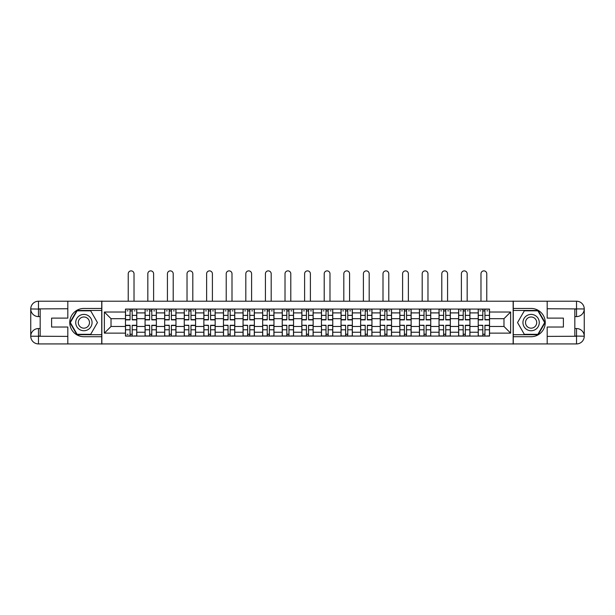 <?xml version="1.0" encoding="UTF-8"?>
<svg xmlns="http://www.w3.org/2000/svg" width="615" height="615" viewBox="0 0 615 615"><rect width="100%" height="100%" fill="white"/><g stroke="black" fill="none" stroke-linecap="round" stroke-linejoin="round"><path stroke-width="0.92" d="M64.414 343.931L550.586 343.931M550.586 301.219L64.414 301.219M145.071 336.082L145.071 312.904L136.776 312.904L136.776 336.082M136.776 312.904L136.776 309.068M145.071 312.904L145.071 309.068M156.371 309.068L156.371 336.082M164.666 336.082L164.666 309.068M175.975 309.068L175.975 336.082M184.262 336.082L184.262 309.068M195.57 309.068L195.57 336.082M203.857 336.082L203.857 309.068M215.165 309.068L215.165 336.082M223.46 336.082L223.46 309.068M234.761 309.068L234.761 336.082M243.056 336.082L243.056 309.068M254.364 309.068L254.364 336.082M262.651 336.082L262.651 309.068M273.959 309.068L273.959 336.082M282.247 336.082L282.247 309.068M293.555 309.068L293.555 336.082M301.85 336.082L301.85 309.068M313.15 309.068L313.15 336.082M321.445 336.082L321.445 309.068M332.753 309.068L332.753 336.082M341.041 336.082L341.041 309.068M352.349 309.068L352.349 336.082M360.636 336.082L360.636 309.068M371.944 309.068L371.944 336.082M380.239 336.082L380.239 309.068M391.54 309.068L391.54 336.082M399.835 336.082L399.835 309.068M411.143 309.068L411.143 336.082M419.43 336.082L419.43 309.068M430.738 309.068L430.738 336.082M439.025 336.082L439.025 309.068M450.334 309.068L450.334 336.082M458.629 336.082L458.629 309.068M469.929 309.068L469.929 336.082M478.224 336.082L478.224 309.068M478.224 326.473L469.929 326.473M458.629 326.473L450.334 326.473M439.025 326.473L430.738 326.473M419.43 326.473L411.143 326.473M399.835 326.473L391.54 326.473M380.239 326.473L371.944 326.473M360.636 326.473L352.349 326.473M341.041 326.473L332.753 326.473M321.445 326.473L313.15 326.473M301.85 326.473L293.555 326.473M282.247 326.473L273.959 326.473M262.651 326.473L254.364 326.473M243.056 326.473L234.761 326.473M223.46 326.473L215.165 326.473M203.857 326.473L195.57 326.473M184.262 326.473L175.975 326.473M164.666 326.473L156.371 326.473M145.071 326.473L136.776 326.473M478.224 318.678L469.929 318.678M458.629 318.678L450.334 318.678M439.025 318.678L430.738 318.678M419.43 318.678L411.143 318.678M399.835 318.678L391.54 318.678M380.239 318.678L371.944 318.678M360.636 318.678L352.349 318.678M341.041 318.678L332.753 318.678M321.445 318.678L313.15 318.678M301.85 318.678L293.555 318.678M282.247 318.678L273.959 318.678M262.651 318.678L254.364 318.678M243.056 318.678L234.761 318.678M223.46 318.678L215.165 318.678M203.857 318.678L195.57 318.678M184.262 318.678L175.975 318.678M164.666 318.678L156.371 318.678M145.071 318.678L136.776 318.678M111.023 326.473L125.468 326.473L125.468 318.678L111.023 318.678L111.023 326.473L104.365 333.13L104.365 312.02L125.468 312.02L125.468 318.678M489.532 318.678L489.532 326.473L503.977 326.473L503.977 318.678L489.532 318.678L489.532 309.068L125.468 309.068L125.468 312.02M489.532 312.02L510.635 312.02L510.635 333.13L489.532 333.13L489.532 326.473M125.468 326.473L125.468 336.082L489.532 336.082L489.532 333.13M125.468 333.13L104.365 333.13M513.148 344.123L513.148 301.027M101.852 344.123L101.852 301.027M132.194 334.199L130.057 334.199M130.057 310.952L132.194 310.952M151.79 334.199L149.653 334.199M149.653 310.952L151.79 310.952M171.385 334.199L169.248 334.199M169.248 310.952L171.385 310.952M190.981 334.199L188.851 334.199M188.851 310.952L190.981 310.952M210.584 334.199L208.447 334.199M208.447 310.952L210.584 310.952M230.179 334.199L228.042 334.199M228.042 310.952L230.179 310.952M249.775 334.199L247.637 334.199M247.637 310.952L249.775 310.952M269.37 334.199L267.241 334.199M267.241 310.952L269.37 310.952M288.973 334.199L286.836 334.199M286.836 310.952L288.973 310.952M308.569 334.199L306.431 334.199M306.431 310.952L308.569 310.952M328.164 334.199L326.027 334.199M326.027 310.952L328.164 310.952M347.759 334.199L345.63 334.199M345.63 310.952L347.759 310.952M367.363 334.199L365.225 334.199M365.225 310.952L367.363 310.952M386.958 334.199L384.821 334.199M384.821 310.952L386.958 310.952M406.553 334.199L404.416 334.199M404.416 310.952L406.553 310.952M426.149 334.199L424.019 334.199M424.019 310.952L426.149 310.952M445.752 334.199L443.615 334.199M443.615 310.952L445.752 310.952M465.347 334.199L463.21 334.199M463.21 310.952L465.347 310.952M484.943 334.199L482.806 334.199M482.806 310.952L484.943 310.952M104.365 312.02L111.023 318.678M503.977 326.473L510.635 333.13M503.977 318.678L510.635 312.02M134.016 301.027L134.016 273.767A2.89 2.89 89.9 0 0 131.126 270.877A2.89 2.89 89.9 0 0 128.235 273.767L128.235 301.027M132.194 319.877L132.194 309.199L136.715 309.199L136.715 319.877L132.194 319.877M130.057 310.829L132.194 310.829M127.167 310.829L128.043 310.829M134.201 310.829L135.077 310.829M130.057 309.199L125.537 309.199L125.537 319.877L130.057 319.877L130.057 309.199L132.194 309.199M130.057 325.274L130.057 335.951L125.537 335.951L125.537 325.274L130.057 325.274M132.194 334.322L130.057 334.322M128.043 334.322L127.167 334.322M134.201 335.951L136.715 335.951L136.715 325.274L132.194 325.274L132.194 335.951L128.235 335.951M136.715 335.951L134.016 335.951M153.612 301.027L153.612 273.767A2.89 2.89 78.8 0 0 150.721 270.877A2.89 2.89 78.8 0 0 147.831 273.767L147.831 301.027M151.79 319.877L151.79 309.199L156.31 309.199L156.31 319.877L151.79 319.877M149.653 310.829L151.79 310.829M146.762 310.829L147.646 310.829M153.796 310.829L154.68 310.829M149.653 309.199L145.132 309.199L145.132 319.877L149.653 319.877L149.653 309.199L151.79 309.199M173.207 301.027L173.207 273.767A2.89 2.89 78.8 0 0 170.317 270.877A2.89 2.89 78.8 0 0 167.426 273.767L167.426 301.027M171.385 319.877L171.385 309.199L175.905 309.199L175.905 319.877L171.385 319.877M169.248 310.829L171.385 310.829M166.358 310.829L167.242 310.829M173.399 310.829L174.276 310.829M169.248 309.199L164.728 309.199L164.728 319.877L169.248 319.877L169.248 309.199L171.385 309.199M40.175 316.61L38.476 316.61A7.726 7.726 0 0 1 30.75 308.945A7.726 7.726 0 0 1 38.476 301.219L101.729 301.219L101.729 308.446L83.886 308.446A14.13 14.13 0 0 0 69.756 322.575A14.13 14.13 0 0 0 83.886 336.705L101.729 336.705L101.729 343.931L38.476 343.931A7.726 7.726 0 0 1 30.75 336.205A7.726 7.726 0 0 1 38.476 328.541L40.175 328.541M101.729 336.705L101.729 308.446M67.811 301.219L67.811 318.116L51.606 318.116L51.606 327.034L67.811 327.034L67.811 343.931M38.476 316.61A7.726 7.726 0 0 1 30.75 308.945L38.476 309.068L38.476 316.61A7.726 7.726 0 0 1 30.75 308.945L30.75 336.205L67.811 336.397M38.476 336.397L38.476 343.931A7.726 7.726 0 0 1 30.75 336.205A7.726 7.726 0 0 1 38.476 328.541L38.476 336.082L40.175 336.082L40.175 309.068L38.476 309.068M101.729 310.452L76.89 310.452L69.887 322.575L76.89 334.698L101.729 334.698M574.825 328.541L576.524 328.541A7.726 7.726 0 0 1 584.25 336.205A7.726 7.726 0 0 1 576.524 343.931L513.271 343.931L513.271 336.705L531.114 336.705A14.13 14.13 0 0 0 545.244 322.575A14.13 14.13 0 0 0 531.114 308.446L513.271 308.446L513.271 301.219L576.524 301.219A7.726 7.726 0 0 1 584.25 308.945A7.726 7.726 0 0 1 576.524 316.61L574.825 316.61M513.271 308.446L513.271 336.705M547.189 343.931L547.189 327.034L563.394 327.034L563.394 318.116L547.189 318.116L547.189 301.219M576.524 328.541A7.726 7.726 0 0 1 584.25 336.205L576.524 336.082L576.524 328.541A7.726 7.726 0 0 1 584.25 336.205L584.25 308.945L547.189 308.753M576.524 308.753L576.524 301.219A7.726 7.726 0 0 1 584.25 308.945A7.726 7.726 0 0 1 576.524 316.61L576.524 309.068L574.825 309.068L574.825 336.082L576.524 336.082M513.271 334.698L538.11 334.698L545.113 322.575L538.11 310.452L513.271 310.452M75.722 322.575A8.164 8.164 0 0 0 83.886 330.739A8.164 8.164 0 0 0 92.058 322.575A8.164 8.164 0 0 0 83.886 314.411A8.164 8.164 0 0 0 75.722 322.575M78.297 322.575A5.589 5.589 0 0 0 83.886 328.164A5.589 5.589 0 0 0 89.483 322.575A5.589 5.589 0 0 0 83.886 316.986A5.589 5.589 0 0 0 78.297 322.575M90.674 310.829L97.454 322.575L90.674 334.322L77.106 334.322L70.325 322.575L77.106 310.829L90.674 310.829M522.942 322.575A8.164 8.164 0 0 0 531.114 330.739A8.164 8.164 0 0 0 539.278 322.575A8.164 8.164 0 0 0 531.114 314.411A8.164 8.164 0 0 0 522.942 322.575M525.518 322.575A5.589 5.589 0 0 0 531.114 328.164A5.589 5.589 0 0 0 536.703 322.575A5.589 5.589 0 0 0 531.114 316.986A5.589 5.589 0 0 0 525.518 322.575M537.894 310.829L544.675 322.575L537.894 334.322L524.326 334.322L517.546 322.575L524.326 310.829L537.894 310.829M149.653 325.543L145.132 325.274L149.653 325.274L149.653 335.951L145.132 335.951L147.646 335.951M145.132 325.543L145.132 335.951M151.79 334.322L149.653 334.322M153.796 335.951L156.31 335.951L156.31 325.274L151.79 325.274L151.79 335.951L147.831 335.951M156.31 335.951L153.612 335.951M169.248 325.543L164.728 325.274L169.248 325.274L169.248 335.951L164.728 335.951L167.242 335.951M164.728 325.543L164.728 335.951M171.385 334.322L169.248 334.322M173.399 335.951L175.905 335.951L175.905 325.274L171.385 325.274L171.385 335.951L167.426 335.951M175.905 335.951L173.207 335.951M192.803 301.027L192.803 273.767A2.89 2.89 78.8 0 0 189.912 270.877A2.89 2.89 78.8 0 0 187.029 273.767L187.029 301.027M190.981 319.877L190.981 309.199L195.508 309.199L195.508 319.877L190.981 319.877M188.851 310.829L190.981 310.829M185.961 310.829L186.837 310.829M192.995 310.829L193.871 310.829M188.851 309.199L184.323 309.199L184.323 319.877L188.851 319.877L188.851 309.199L190.981 309.199M212.406 301.027L212.406 273.767A2.89 2.89 78.8 0 0 209.515 270.877A2.89 2.89 78.8 0 0 206.625 273.767L206.625 301.027M210.584 319.877L210.584 309.199L215.104 309.199L215.104 319.877L210.584 319.877M208.447 310.829L210.584 310.829M205.556 310.829L206.432 310.829M212.59 310.829L213.467 310.829M208.447 309.199L203.926 309.199L203.926 319.877L208.447 319.877L208.447 309.199L210.584 309.199M232.001 301.027L232.001 273.767A2.89 2.89 78.8 0 0 229.111 270.877A2.89 2.89 78.8 0 0 226.22 273.767L226.22 301.027M230.179 319.877L230.179 309.199L234.699 309.199L234.699 319.877L230.179 319.877M228.042 310.829L230.179 310.829M225.151 310.829L226.036 310.829M232.186 310.829L233.07 310.829M228.042 309.199L223.522 309.199L223.522 319.877L228.042 319.877L228.042 309.199L230.179 309.199M188.851 325.543L184.323 325.274L188.851 325.274L188.851 335.951L184.323 335.951L186.837 335.951M184.323 325.543L184.323 335.951M190.981 334.322L188.851 334.322M192.995 335.951L195.508 335.951L195.508 325.274L190.981 325.274L190.981 335.951L187.029 335.951M195.508 335.951L192.803 335.951M208.447 325.543L203.926 325.274L208.447 325.274L208.447 335.951L203.926 335.951L206.432 335.951M203.926 325.543L203.926 335.951M210.584 334.322L208.447 334.322M212.59 335.951L215.104 335.951L215.104 325.274L210.584 325.274L210.584 335.951L206.625 335.951M215.104 335.951L212.406 335.951M228.042 325.543L223.522 325.274L228.042 325.274L228.042 335.951L223.522 335.951L226.036 335.951M223.522 325.543L223.522 335.951M230.179 334.322L228.042 334.322M232.186 335.951L234.699 335.951L234.699 325.274L230.179 325.274L230.179 335.951L226.22 335.951M234.699 335.951L232.001 335.951M251.596 301.027L251.596 273.767A2.89 2.89 78.8 0 0 248.706 270.877A2.89 2.89 78.8 0 0 245.816 273.767L245.816 301.027M249.775 319.877L249.775 309.199L254.295 309.199L254.295 319.877L249.775 319.877M247.637 310.829L249.775 310.829M244.747 310.829L245.631 310.829M251.789 310.829L252.665 310.829M247.637 309.199L243.117 309.199L243.117 319.877L247.637 319.877L247.637 309.199L249.775 309.199M247.637 325.543L243.117 325.274L247.637 325.274L247.637 335.951L243.117 335.951L245.631 335.951M243.117 325.543L243.117 335.951M249.775 334.322L247.637 334.322M251.789 335.951L254.295 335.951L254.295 325.274L249.775 325.274L249.775 335.951L245.816 335.951M254.295 335.951L251.596 335.951M271.192 301.027L271.192 273.767A2.89 2.89 78.8 0 0 268.301 270.877A2.89 2.89 78.8 0 0 265.419 273.767L265.419 301.027M269.37 319.877L269.37 309.199L273.898 309.199L273.898 319.877L269.37 319.877M267.241 310.829L269.37 310.829M264.35 310.829L265.226 310.829M271.384 310.829L272.261 310.829M267.241 309.199L262.713 309.199L262.713 319.877L267.241 319.877L267.241 309.199L269.37 309.199M267.241 325.543L262.713 325.274L267.241 325.274L267.241 335.951L262.713 335.951L265.226 335.951M262.713 325.543L262.713 335.951M269.37 334.322L267.241 334.322M271.384 335.951L273.898 335.951L273.898 325.274L269.37 325.274L269.37 335.951L265.419 335.951M273.898 335.951L271.192 335.951M290.795 301.027L290.795 273.767A2.89 2.89 78.8 0 0 287.905 270.877A2.89 2.89 78.8 0 0 285.014 273.767L285.014 301.027M288.973 319.877L288.973 309.199L293.493 309.199L293.493 319.877L288.973 319.877M286.836 310.829L288.973 310.829M283.946 310.829L284.822 310.829M290.98 310.829L291.864 310.829M286.836 309.199L282.316 309.199L282.316 319.877L286.836 319.877L286.836 309.199L288.973 309.199M286.836 325.543L282.316 325.274L286.836 325.274L286.836 335.951L282.316 335.951L284.822 335.951M282.316 325.543L282.316 335.951M288.973 334.322L286.836 334.322M290.98 335.951L293.493 335.951L293.493 325.274L288.973 325.274L288.973 335.951L285.014 335.951M293.493 335.951L290.795 335.951M310.391 301.027L310.391 273.767A2.89 2.89 78.8 0 0 307.5 270.877A2.89 2.89 78.8 0 0 304.61 273.767L304.61 301.027M308.569 319.877L308.569 309.199L313.089 309.199L313.089 319.877L308.569 319.877M306.431 310.829L308.569 310.829M303.541 310.829L304.425 310.829M310.575 310.829L311.459 310.829M306.431 309.199L301.911 309.199L301.911 319.877L306.431 319.877L306.431 309.199L308.569 309.199M306.431 325.543L301.911 325.274L306.431 325.274L306.431 335.951L301.911 335.951L304.425 335.951M301.911 325.543L301.911 335.951M308.569 334.322L306.431 334.322M310.575 335.951L313.089 335.951L313.089 325.274L308.569 325.274L308.569 335.951L304.61 335.951M313.089 335.951L310.391 335.951M329.986 301.027L329.986 273.767A2.89 2.89 78.8 0 0 327.095 270.877A2.89 2.89 78.8 0 0 324.205 273.767L324.205 301.027M328.164 319.877L328.164 309.199L332.684 309.199L332.684 319.877L328.164 319.877M326.027 310.829L328.164 310.829M323.136 310.829L324.02 310.829M330.178 310.829L331.055 310.829M326.027 309.199L321.507 309.199L321.507 319.877L326.027 319.877L326.027 309.199L328.164 309.199M326.027 325.543L321.507 325.274L326.027 325.274L326.027 335.951L321.507 335.951L324.02 335.951M321.507 325.543L321.507 335.951M328.164 334.322L326.027 334.322M330.178 335.951L332.684 335.951L332.684 325.274L328.164 325.274L328.164 335.951L324.205 335.951M332.684 335.951L329.986 335.951M349.581 301.027L349.581 273.767A2.89 2.89 78.8 0 0 346.699 270.877A2.89 2.89 78.8 0 0 343.808 273.767L343.808 301.027M347.759 319.877L347.759 309.199L352.287 309.199L352.287 319.877L347.759 319.877M345.63 310.829L347.759 310.829M342.74 310.829L343.616 310.829M349.774 310.829L350.65 310.829M345.63 309.199L341.102 309.199L341.102 319.877L345.63 319.877L345.63 309.199L347.759 309.199M345.63 325.543L341.102 325.274L345.63 325.274L345.63 335.951L341.102 335.951L343.616 335.951M341.102 325.543L341.102 335.951M347.759 334.322L345.63 334.322M349.774 335.951L352.287 335.951L352.287 325.274L347.759 325.274L347.759 335.951L343.808 335.951M352.287 335.951L349.581 335.951M369.185 301.027L369.185 273.767A2.89 2.89 78.8 0 0 366.294 270.877A2.89 2.89 78.8 0 0 363.404 273.767L363.404 301.027M367.363 319.877L367.363 309.199L371.883 309.199L371.883 319.877L367.363 319.877M365.225 310.829L367.363 310.829M362.335 310.829L363.211 310.829M369.369 310.829L370.253 310.829M365.225 309.199L360.705 309.199L360.705 319.877L365.225 319.877L365.225 309.199L367.363 309.199M365.225 325.543L360.705 325.274L365.225 325.274L365.225 335.951L360.705 335.951L363.211 335.951M360.705 325.543L360.705 335.951M367.363 334.322L365.225 334.322M369.369 335.951L371.883 335.951L371.883 325.274L367.363 325.274L367.363 335.951L363.404 335.951M371.883 335.951L369.185 335.951M388.78 301.027L388.78 273.767A2.89 2.89 78.8 0 0 385.889 270.877A2.89 2.89 78.8 0 0 382.999 273.767L382.999 301.027M386.958 319.877L386.958 309.199L391.478 309.199L391.478 319.877L386.958 319.877M384.821 310.829L386.958 310.829M381.93 310.829L382.814 310.829M388.964 310.829L389.849 310.829M384.821 309.199L380.301 309.199L380.301 319.877L384.821 319.877L384.821 309.199L386.958 309.199M384.821 325.543L380.301 325.274L384.821 325.274L384.821 335.951L380.301 335.951L382.814 335.951M380.301 325.543L380.301 335.951M386.958 334.322L384.821 334.322M388.964 335.951L391.478 335.951L391.478 325.274L386.958 325.274L386.958 335.951L382.999 335.951M391.478 335.951L388.78 335.951M408.375 301.027L408.375 273.767A2.89 2.89 78.8 0 0 405.485 270.877A2.89 2.89 78.8 0 0 402.594 273.767L402.594 301.027M406.553 319.877L406.553 309.199L411.074 309.199L411.074 319.877L406.553 319.877M404.416 310.829L406.553 310.829M401.534 310.829L402.41 310.829M408.568 310.829L409.444 310.829M404.416 309.199L399.896 309.199L399.896 319.877L404.416 319.877L404.416 309.199L406.553 309.199M404.416 325.543L399.896 325.274L404.416 325.274L404.416 335.951L399.896 335.951L402.41 335.951M399.896 325.543L399.896 335.951M406.553 334.322L404.416 334.322M408.568 335.951L411.074 335.951L411.074 325.274L406.553 325.274L406.553 335.951L402.594 335.951M411.074 335.951L408.375 335.951M427.971 301.027L427.971 273.767A2.89 2.89 78.8 0 0 425.088 270.877A2.89 2.89 78.8 0 0 422.198 273.767L422.198 301.027M426.149 319.877L426.149 309.199L430.677 309.199L430.677 319.877L426.149 319.877M424.019 310.829L426.149 310.829M421.129 310.829L422.005 310.829M428.163 310.829L429.039 310.829M424.019 309.199L419.491 309.199L419.491 319.877L424.019 319.877L424.019 309.199L426.149 309.199M424.019 325.543L419.491 325.274L424.019 325.274L424.019 335.951L419.491 335.951L422.005 335.951M419.491 325.543L419.491 335.951M426.149 334.322L424.019 334.322M428.163 335.951L430.677 335.951L430.677 325.274L426.149 325.274L426.149 335.951L422.198 335.951M430.677 335.951L427.971 335.951M447.574 301.027L447.574 273.767A2.89 2.89 78.8 0 0 444.683 270.877A2.89 2.89 78.8 0 0 441.793 273.767L441.793 301.027M445.752 319.877L445.752 309.199L450.272 309.199L450.272 319.877L445.752 319.877M443.615 310.829L445.752 310.829M440.724 310.829L441.601 310.829M447.758 310.829L448.643 310.829M443.615 309.199L439.095 309.199L439.095 319.877L443.615 319.877L443.615 309.199L445.752 309.199M443.615 325.543L439.095 325.274L443.615 325.274L443.615 335.951L439.095 335.951L441.601 335.951M439.095 325.543L439.095 335.951M445.752 334.322L443.615 334.322M447.758 335.951L450.272 335.951L450.272 325.274L445.752 325.274L445.752 335.951L441.793 335.951M450.272 335.951L447.574 335.951M467.169 301.027L467.169 273.767A2.89 2.89 78.8 0 0 464.279 270.877A2.89 2.89 78.8 0 0 461.388 273.767L461.388 301.027M465.347 319.877L465.347 309.199L469.868 309.199L469.868 319.877L465.347 319.877M463.21 310.829L465.347 310.829M460.32 310.829L461.204 310.829M467.354 310.829L468.238 310.829M463.21 309.199L458.69 309.199L458.69 319.877L463.21 319.877L463.21 309.199L465.347 309.199M463.21 325.543L458.69 325.274L463.21 325.274L463.21 335.951L458.69 335.951L461.204 335.951M458.69 325.543L458.69 335.951M465.347 334.322L463.21 334.322M467.354 335.951L469.868 335.951L469.868 325.274L465.347 325.274L465.347 335.951L461.388 335.951M469.868 335.951L467.169 335.951M486.765 301.027L486.765 273.767A2.89 2.89 78.8 0 0 483.874 270.877A2.89 2.89 78.8 0 0 480.984 273.767L480.984 301.027M484.943 319.877L484.943 309.199L489.463 309.199L489.463 319.877L484.943 319.877M482.806 310.829L484.943 310.829M479.923 310.829L480.799 310.829M486.957 310.829L487.833 310.829M482.806 309.199L478.286 309.199L478.286 319.877L482.806 319.877L482.806 309.199L484.943 309.199M482.806 325.543L478.286 325.274L482.806 325.274L482.806 335.951L478.286 335.951L480.799 335.951M478.286 325.543L478.286 335.951M484.943 334.322L482.806 334.322M486.957 335.951L489.463 335.951L489.463 325.274L484.943 325.274L484.943 335.951L480.984 335.951M489.463 335.951L486.765 335.951M458.629 312.904L450.334 312.904M439.025 312.904L430.738 312.904M419.43 312.904L411.143 312.904M399.835 312.904L391.54 312.904M380.239 312.904L371.944 312.904M360.636 312.904L352.349 312.904M341.041 312.904L332.753 312.904M321.445 312.904L313.15 312.904M301.85 312.904L293.555 312.904M282.247 312.904L273.959 312.904M262.651 312.904L254.364 312.904M243.056 312.904L234.761 312.904M223.46 312.904L215.165 312.904M203.857 312.904L195.57 312.904M184.262 312.904L175.975 312.904M164.666 312.904L156.371 312.904M478.224 312.904L469.929 312.904M458.629 332.246L450.334 332.246M439.025 332.246L430.738 332.246M419.43 332.246L411.143 332.246M399.835 332.246L391.54 332.246M380.239 332.246L371.944 332.246M360.636 332.246L352.349 332.246M341.041 332.246L332.753 332.246M321.445 332.246L313.15 332.246M301.85 332.246L293.555 332.246M282.247 332.246L273.959 332.246M262.651 332.246L254.364 332.246M243.056 332.246L234.761 332.246M223.46 332.246L215.165 332.246M203.857 332.246L195.57 332.246M184.262 332.246L175.975 332.246M164.666 332.246L156.371 332.246M145.071 332.246L136.776 332.246M478.224 332.246L469.929 332.246M132.194 319.608L136.715 319.608M132.194 315.364L136.715 315.364M125.537 319.608L130.057 319.608M125.537 315.364L130.057 315.364M130.057 325.543L125.537 325.543M130.057 329.786L125.537 329.786M136.715 325.543L132.194 325.543M136.715 329.786L132.194 329.786M151.79 319.608L156.31 319.608M151.79 315.364L156.31 315.364M145.132 319.608L149.653 319.608M145.132 315.364L149.653 315.364M171.385 319.608L175.905 319.608M171.385 315.364L175.905 315.364M164.728 319.608L169.248 319.608M164.728 315.364L169.248 315.364M67.811 308.753L38.291 308.891M30.75 336.205A7.726 7.726 0 0 1 38.476 328.541M30.75 308.945A7.726 7.726 0 0 1 38.476 301.219L38.476 308.753M547.189 336.397L576.709 336.259M584.25 308.945A7.726 7.726 0 0 1 576.524 316.61M584.25 336.205A7.726 7.726 0 0 1 576.524 343.931L576.524 336.397M149.653 329.786L145.132 329.786M156.31 325.543L151.79 325.543M156.31 329.786L151.79 329.786M169.248 329.786L164.728 329.786M175.905 325.543L171.385 325.543M175.905 329.786L171.385 329.786M190.981 319.608L195.508 319.608M190.981 315.364L195.508 315.364M184.323 319.608L188.851 319.608M184.323 315.364L188.851 315.364M210.584 319.608L215.104 319.608M210.584 315.364L215.104 315.364M203.926 319.608L208.447 319.608M203.926 315.364L208.447 315.364M230.179 319.608L234.699 319.608M230.179 315.364L234.699 315.364M223.522 319.608L228.042 319.608M223.522 315.364L228.042 315.364M188.851 329.786L184.323 329.786M195.508 325.543L190.981 325.543M195.508 329.786L190.981 329.786M208.447 329.786L203.926 329.786M215.104 325.543L210.584 325.543M215.104 329.786L210.584 329.786M228.042 329.786L223.522 329.786M234.699 325.543L230.179 325.543M234.699 329.786L230.179 329.786M249.775 319.608L254.295 319.608M249.775 315.364L254.295 315.364M243.117 319.608L247.637 319.608M243.117 315.364L247.637 315.364M247.637 329.786L243.117 329.786M254.295 325.543L249.775 325.543M254.295 329.786L249.775 329.786M269.37 319.608L273.898 319.608M269.37 315.364L273.898 315.364M262.713 319.608L267.241 319.608M262.713 315.364L267.241 315.364M267.241 329.786L262.713 329.786M273.898 325.543L269.37 325.543M273.898 329.786L269.37 329.786M288.973 319.608L293.493 319.608M288.973 315.364L293.493 315.364M282.316 319.608L286.836 319.608M282.316 315.364L286.836 315.364M286.836 329.786L282.316 329.786M293.493 325.543L288.973 325.543M293.493 329.786L288.973 329.786M308.569 319.608L313.089 319.608M308.569 315.364L313.089 315.364M301.911 319.608L306.431 319.608M301.911 315.364L306.431 315.364M306.431 329.786L301.911 329.786M313.089 325.543L308.569 325.543M313.089 329.786L308.569 329.786M328.164 319.608L332.684 319.608M328.164 315.364L332.684 315.364M321.507 319.608L326.027 319.608M321.507 315.364L326.027 315.364M326.027 329.786L321.507 329.786M332.684 325.543L328.164 325.543M332.684 329.786L328.164 329.786M347.759 319.608L352.287 319.608M347.759 315.364L352.287 315.364M341.102 319.608L345.63 319.608M341.102 315.364L345.63 315.364M345.63 329.786L341.102 329.786M352.287 325.543L347.759 325.543M352.287 329.786L347.759 329.786M367.363 319.608L371.883 319.608M367.363 315.364L371.883 315.364M360.705 319.608L365.225 319.608M360.705 315.364L365.225 315.364M365.225 329.786L360.705 329.786M371.883 325.543L367.363 325.543M371.883 329.786L367.363 329.786M386.958 319.608L391.478 319.608M386.958 315.364L391.478 315.364M380.301 319.608L384.821 319.608M380.301 315.364L384.821 315.364M384.821 329.786L380.301 329.786M391.478 325.543L386.958 325.543M391.478 329.786L386.958 329.786M406.553 319.608L411.074 319.608M406.553 315.364L411.074 315.364M399.896 319.608L404.416 319.608M399.896 315.364L404.416 315.364M404.416 329.786L399.896 329.786M411.074 325.543L406.553 325.543M411.074 329.786L406.553 329.786M426.149 319.608L430.677 319.608M426.149 315.364L430.677 315.364M419.491 319.608L424.019 319.608M419.491 315.364L424.019 315.364M424.019 329.786L419.491 329.786M430.677 325.543L426.149 325.543M430.677 329.786L426.149 329.786M445.752 319.608L450.272 319.608M445.752 315.364L450.272 315.364M439.095 319.608L443.615 319.608M439.095 315.364L443.615 315.364M443.615 329.786L439.095 329.786M450.272 325.543L445.752 325.543M450.272 329.786L445.752 329.786M465.347 319.608L469.868 319.608M465.347 315.364L469.868 315.364M458.69 319.608L463.21 319.608M458.69 315.364L463.21 315.364M463.21 329.786L458.69 329.786M469.868 325.543L465.347 325.543M469.868 329.786L465.347 329.786M484.943 319.608L489.463 319.608M484.943 315.364L489.463 315.364M478.286 319.608L482.806 319.608M478.286 315.364L482.806 315.364M482.806 329.786L478.286 329.786M489.463 325.543L484.943 325.543M489.463 329.786L484.943 329.786"/></g></svg>
